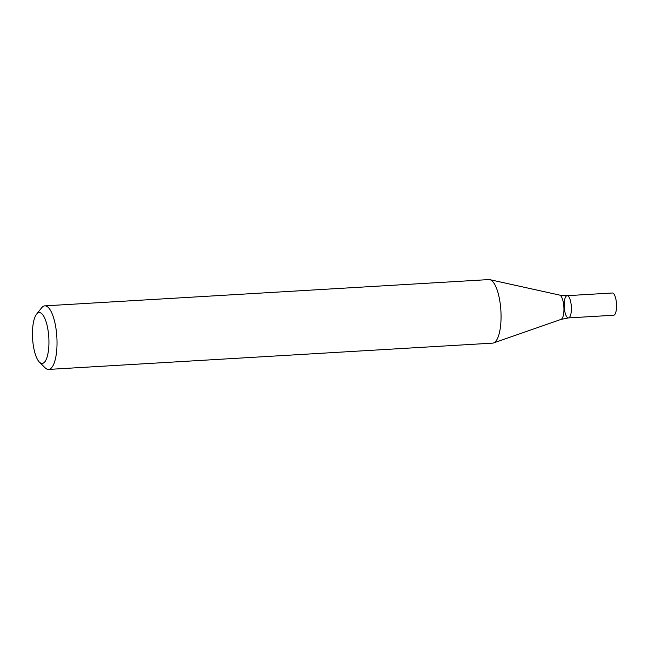 <?xml version="1.0" encoding="UTF-8"?>
<svg xmlns="http://www.w3.org/2000/svg" width="649" height="649" viewBox="0 0 649 649"><rect width="100%" height="100%" fill="white"/><g stroke="black" fill="none" stroke-linecap="round" stroke-linejoin="round"><path stroke-width="0.97" d="M36.547 314.221L41.536 307.918A31.833 10.157 86.6 0 1 44.838 305.866A31.833 10.157 86.6 0 1 56.852 337.042A31.833 10.157 86.6 0 1 48.602 369.419A31.833 10.157 86.6 0 1 45.081 367.772L39.386 362.101A25.465 8.121 86.6 0 1 32.45 334.235A25.465 8.121 86.6 0 1 36.547 314.221A25.465 8.121 86.6 0 1 48.805 337.521A25.465 8.121 86.6 0 1 39.386 362.101M48.602 369.419L492.632 343.134A31.833 10.157 -93.4 0 0 493.54 342.956A31.833 10.157 -93.4 0 0 500.955 311.982A31.833 10.157 -93.4 0 0 490.587 279.922A31.833 10.157 -93.4 0 0 489.792 279.654A31.833 10.157 -93.4 0 0 488.867 279.581L44.838 305.866M567.121 295.676L612.299 292.999A11.138 3.553 -93.4 0 1 612.899 293.121A11.138 3.553 -93.4 0 1 616.55 304.843A11.138 3.553 -93.4 0 1 613.621 315.244L568.443 317.921A11.138 3.553 -93.4 0 0 571.371 307.521A11.138 3.553 -93.4 0 0 567.721 295.798A11.138 3.553 -93.4 0 0 567.121 295.676A11.138 3.553 -93.4 0 0 564.232 307.009A11.138 3.553 -93.4 0 0 568.443 317.921A11.138 3.553 -93.4 0 0 571.371 307.521A11.138 3.553 -93.4 0 0 567.721 295.798A11.138 3.553 -93.4 0 0 567.121 295.676L559.616 295.084L489.792 279.654M568.443 317.921L561.052 319.389A12.226 3.902 -93.4 0 0 563.9 307.496A12.226 3.902 -93.4 0 0 559.925 295.181A12.226 3.902 -93.4 0 0 559.616 295.084M561.052 319.389L493.54 342.956"/></g></svg>

